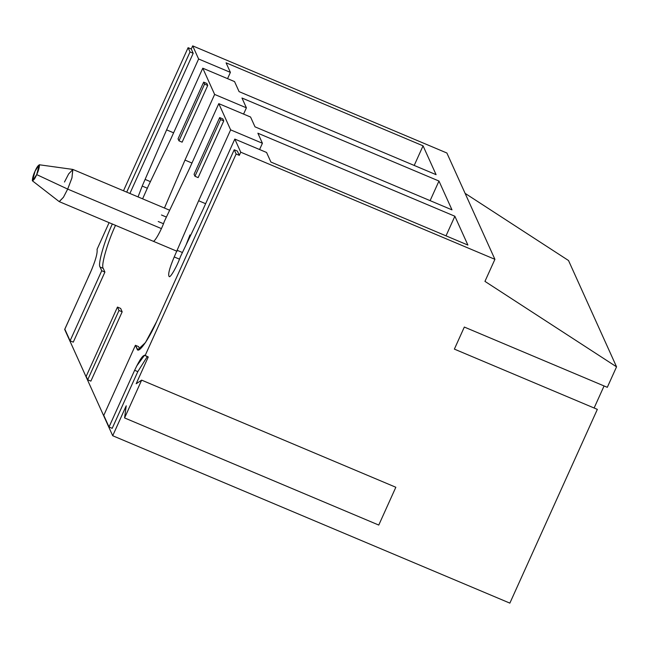 <?xml version="1.0" encoding="UTF-8"?>
<svg xmlns="http://www.w3.org/2000/svg" width="649" height="649" viewBox="0 0 649 649"><rect width="100%" height="100%" fill="white"/><g stroke="black" fill="none" stroke-linecap="round" stroke-linejoin="round"><path stroke-width="0.97" d="M186.125 244.778L189.987 234.906M64.486 182.012L68.664 173.916L72.875 169.446L71.917 178.037L67.683 189.094L63.497 197.191L59.294 201.661L177.023 251.277M32.45 180.852L59.181 201.596L63.383 197.377L67.683 189.094L36.701 174.605L67.683 189.094L161.414 228.602L67.683 189.094L71.99 177.777L72.745 169.413L39.232 164.757L36.701 174.605L32.45 180.852L35.103 171.06L39.232 164.757M36.701 174.605C38.429 170.979 39.346 167.767 39.459 164.951C38.186 165.203 36.733 167.231 35.103 171.06C33.375 174.678 32.45 177.899 32.345 180.706C33.61 180.463 35.062 178.426 36.701 174.605M147.461 188.283L142.204 186.068L138.042 196.907L142.204 186.068L166.615 129.873L198.618 58.986L230.395 72.38L226.071 62.815L423.059 145.83L414.208 165.438L423.059 145.83L436.087 174.662L423.059 145.83L226.071 62.815L230.395 72.38L198.618 58.986L192.696 45.876L198.618 58.986L166.615 129.873L173.608 132.826L166.615 129.873L142.204 186.068L147.461 188.283M142.602 198.837L148.345 185.939L142.602 198.837M179.481 259.162L174.224 256.947C169.373 268.443 167.71 275.006 169.251 276.644C170.557 277.764 177.469 265.449 180.365 256.817C177.469 265.449 170.557 277.764 169.251 276.644C167.71 275.006 169.373 268.443 174.224 256.947L198.635 200.752L230.638 129.865L262.415 143.259L257.88 133.215L454.868 216.239L446.017 235.847L454.868 216.239L467.888 245.062L454.868 216.239L257.88 133.215L262.415 143.259L230.638 129.865L218.794 103.645L230.638 129.865L198.635 200.752L174.224 256.947L179.481 259.162M163.467 223.727L158.21 221.512L163.467 223.727M153.026 241.16L153.237 241.201C154.551 242.32 161.455 230.006 164.351 221.382C161.455 230.006 154.551 242.32 153.237 241.201M597.348 409.365L509.863 603.124L597.348 409.365L454.373 349.113L464.327 327.055L607.302 387.315L616.55 366.839L607.302 387.315L464.327 327.055L454.373 349.113L597.348 409.365M568.516 260.517L616.55 366.839L484.949 281.374L494.911 259.324L446.877 153.002L192.696 45.876L191.277 49.024L193.199 53.283L129.897 193.475L193.199 53.283L190.019 51.944L126.717 192.136L190.019 51.944L193.199 53.283L191.277 49.024L192.696 45.876L446.877 153.002L494.911 259.324L240.73 152.191L494.911 259.324L484.949 281.374L616.55 366.839L568.516 260.517L465.114 193.361L568.516 260.517M604.073 385.952L594.119 408.01L604.073 385.952M451.988 209.862L438.967 181.039L430.117 200.638L438.967 181.039L451.988 209.862L255 126.839L250.571 117.031L218.794 103.645L189.143 169.308L164.351 221.382L189.143 169.308L218.794 103.645L250.571 117.031L255 126.839L451.988 209.862M467.888 245.062L270.901 162.039L266.577 152.474L234.808 139.081L240.73 152.191L234.808 139.081L202.796 209.968L180.365 256.817L202.796 209.968L234.808 139.081L266.577 152.474L270.901 162.039L467.888 245.062M436.087 174.662L239.092 91.639L234.557 81.596L202.78 68.202L214.632 94.43L246.401 107.823L241.972 98.015L438.967 181.039L241.972 98.015L246.401 107.823L214.632 94.43L202.78 68.202L170.776 139.089L148.345 185.939L170.776 139.089L202.78 68.202L234.557 81.596L239.092 91.639L436.087 174.662M115.546 225.252C107.523 242.312 100.749 266.025 103.232 268.37L104.911 272.077L73.272 342.153L70.092 340.814L64.835 329.181L90.446 272.475C95.468 260.809 97.675 253.086 97.058 249.321L109.097 222.648L97.058 249.321C97.675 253.086 95.468 260.809 90.446 272.475L64.835 329.181L70.092 340.814L73.272 342.153L104.911 272.077L101.731 270.738L70.092 340.814L101.731 270.738L104.911 272.077L103.232 268.37L100.06 267.023L101.731 270.738L100.06 267.023L103.232 268.37C100.749 266.025 107.523 242.312 115.546 225.252M78.164 299.676L64.673 329.424L112.707 435.739L126.214 405.812L124.584 417.94L141.652 380.136L136.176 383.754L148.264 356.974L136.176 383.754L141.652 380.136L395.833 487.261L141.652 380.136L124.584 417.94L378.765 525.065L395.833 487.261L378.765 525.065L124.584 417.94L126.214 405.812L112.707 435.739L509.863 603.124L112.707 435.739L64.673 329.424L78.164 299.676M147.299 356.569L137.807 371.626L112.204 428.332L137.807 371.626L147.299 356.569M138.594 346.631L139.786 349.276L138.594 346.631L135.414 345.292L138.594 346.631M145.092 355.636L236.131 154.008L234.208 149.757L236.131 154.008L239.303 155.346L237.388 151.095L234.208 149.757L156.555 321.726C148.856 339.492 138.148 354.492 137.093 349L138.886 349.762L137.093 349L135.414 345.292L103.775 415.368L109.024 426.993L112.204 428.332L109.024 426.993L134.635 370.287L137.807 371.626L134.635 370.287C139.9 359.157 143.388 354.273 145.092 355.636C143.388 354.273 139.9 359.157 134.635 370.287L109.024 426.993L103.775 415.368L135.414 345.292L137.815 349.795L145.498 342.518L156.555 321.726L234.208 149.757L237.388 151.095L239.303 155.346L240.73 152.191L239.303 155.346L236.131 154.008L145.092 355.636L148.264 356.974L144.703 355.214M164.448 208.045L184.981 160.092L214.632 94.43L184.981 160.092L191.974 163.045L184.981 160.092L164.448 208.045M222.85 118.913L223.743 120.901L198.14 177.607L223.743 120.901L220.571 119.562L194.96 176.268L198.14 177.607L194.96 176.268L194.067 174.281L219.67 117.574L222.85 118.913L219.67 117.574L220.571 119.562L223.743 120.901L222.85 118.913M120.641 308.421L122.174 311.82L90.876 381.133L87.704 379.795L86.163 376.388L117.461 307.074L120.641 308.421L117.461 307.074L118.994 310.482L87.704 379.795L90.876 381.133L122.174 311.82L118.994 310.482L122.174 311.82L120.641 308.421M206.836 83.478L207.737 85.457L182.126 142.172L178.954 140.825L178.053 138.845L203.656 82.139L206.836 83.478L203.656 82.139L204.557 84.119L178.954 140.825L182.126 142.172L207.737 85.457L204.557 84.119L207.737 85.457L206.836 83.478M166.404 217.074L161.471 214.997L166.404 217.074M182.426 252.518L177.485 250.441L182.426 252.518M91.915 269.092L88.142 277.439L91.915 269.092M123.488 190.782L188.096 47.685L191.277 49.024L188.096 47.685L190.019 51.944L188.096 47.685L123.488 190.782M194.96 176.268L220.571 119.562L219.67 117.574L194.067 174.281L194.96 176.268M117.461 307.074L86.163 376.388L87.704 379.795L118.994 310.482L117.461 307.074M112.366 223.913C104.351 240.974 97.577 264.687 100.06 267.023C97.577 264.687 104.351 240.974 112.366 223.913M203.656 82.139L178.053 138.845L178.954 140.825L204.557 84.119L203.656 82.139M150.398 181.639L145.465 179.562L150.398 181.639M205.628 203.697L198.635 200.752L205.628 203.697M259.584 149.53L262.415 143.259L259.584 149.53M243.578 114.086L246.401 107.823L243.578 114.086M227.564 78.651L230.395 72.38L227.564 78.651M144.581 355.173L136.615 366.117M72.875 169.446L169.657 210.235"/></g></svg>
